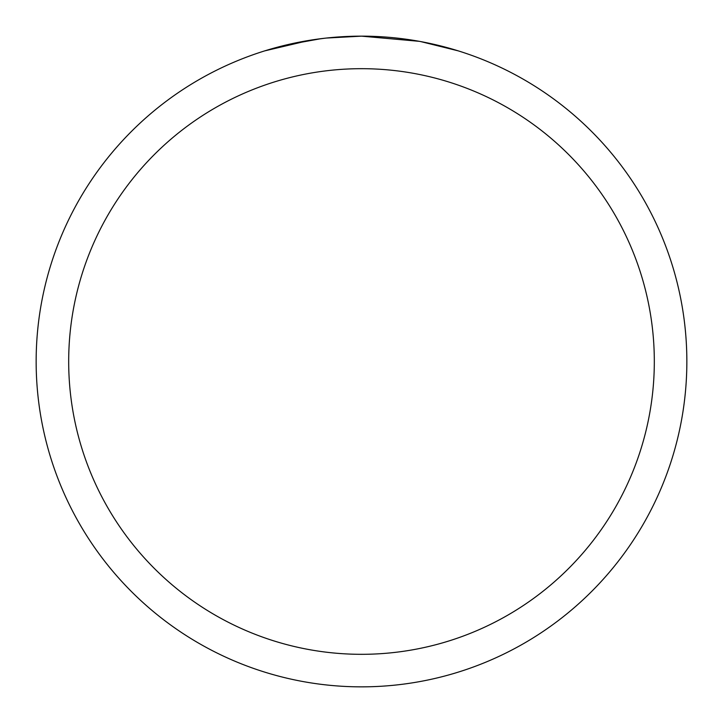 <?xml version="1.0" encoding="UTF-8"?>
<svg xmlns="http://www.w3.org/2000/svg" width="723" height="723" viewBox="0 0 723 723"><rect width="100%" height="100%" fill="white"/><g stroke="black" fill="none" stroke-linecap="round" stroke-linejoin="round"><path stroke-width="1.08" d="M419.295 41.328L361.5 36.15A325.35 325.35 0 0 1 686.85 361.5A325.35 325.35 0 0 1 361.5 686.85A325.35 325.35 0 0 1 36.15 361.5A325.35 325.35 0 0 1 361.5 36.15L326.335 38.057M420.831 41.609L458.183 50.845M361.5 68.685A292.815 292.815 0 0 1 654.315 361.5A292.815 292.815 0 0 1 361.5 654.315A292.815 292.815 0 0 1 68.685 361.5A292.815 292.815 0 0 1 361.5 68.685M324.808 38.229L312.526 39.855M286.66 44.871L320.84 38.708M337.65 37.027L339.449 36.9M264.835 50.845L309.58 40.316M329.679 37.713L335.065 37.225M336.276 37.126L338.301 36.981M341.41 36.774L346.877 36.484M354.912 36.213L361.5 36.15"/></g></svg>
